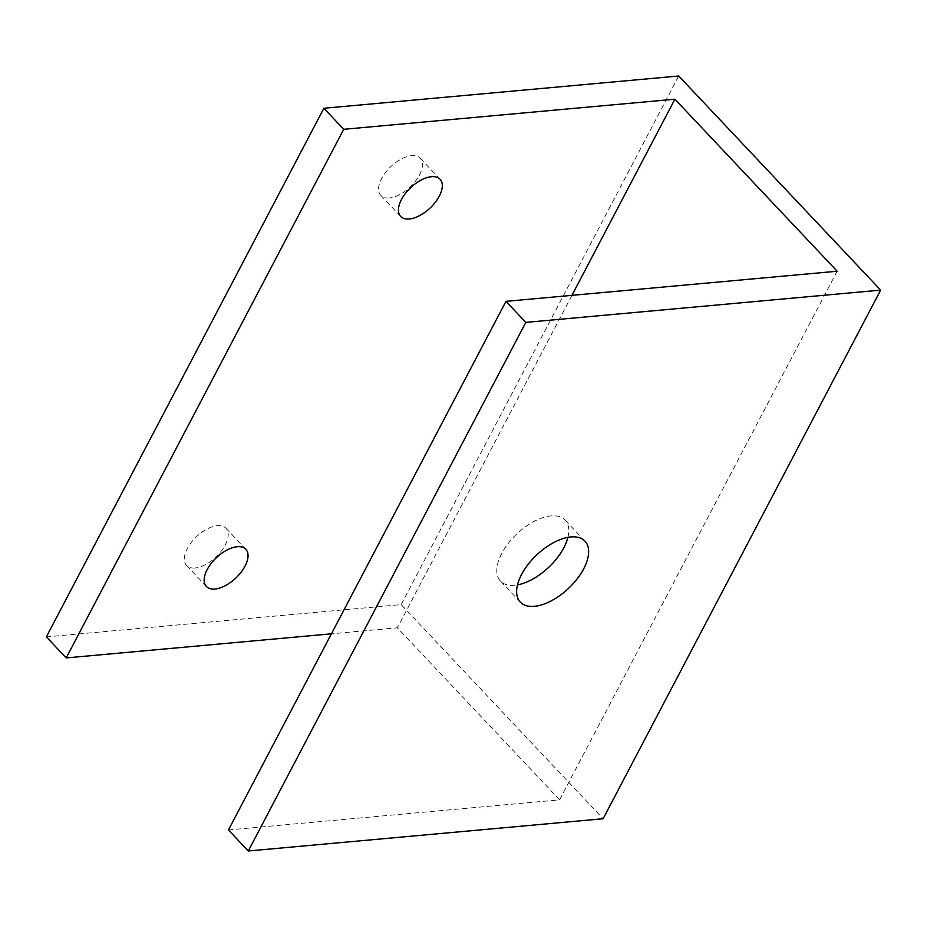 <?xml version="1.0" encoding="UTF-8"?>
<svg xmlns="http://www.w3.org/2000/svg" width="927" height="927" viewBox="0 0 927 927"><rect width="100%" height="100%" fill="white"/><g stroke="black" fill="none" stroke-linecap="round" stroke-linejoin="round"><path stroke-width="0.7" stroke-dasharray="4.63 3.48" d="M228.448 829.955L559.618 799.839L397.37 627.811L331.426 633.813M46.35 636.884L401.182 604.613L603.118 818.738M401.182 604.613L678.715 76.002M389.421 197.949A27.08 14.067 -43.3 0 1 380.823 195.388A27.08 14.067 -43.3 0 1 390.87 166.57A27.08 14.067 -43.3 0 1 420.232 158.227A27.08 14.067 -43.3 0 1 415.447 181.252A27.08 14.067 -43.3 0 1 389.421 197.949M195.157 567.973A27.08 14.067 -43.3 0 1 186.559 565.412A27.08 14.067 -43.3 0 1 196.605 536.594A27.08 14.067 -43.3 0 1 225.956 528.251A27.08 14.067 -43.3 0 1 221.182 551.275A27.08 14.067 -43.3 0 1 195.157 567.973M567.915 537.347A44.426 23.082 136.7 0 0 565.122 520.105A44.426 23.082 136.7 0 0 551.009 515.899A44.426 23.082 136.7 0 0 508.309 543.292A44.426 23.082 136.7 0 0 500.476 581.078A44.426 23.082 136.7 0 0 514.578 585.285A44.426 23.082 136.7 0 0 517.533 584.867M837.151 271.229L559.618 799.839M571.924 295.342L397.37 627.811M584.972 541.148L565.122 520.105M520.314 602.121L500.476 581.078M245.806 549.294L225.956 528.251M206.397 586.455L186.559 565.412M440.07 179.27L420.232 158.227M400.673 216.431L380.823 195.388"/><path stroke-width="1.39" d="M525.818 322.387L505.968 301.345L228.448 829.955L248.285 850.998L525.818 322.387L880.65 290.116L603.118 818.738L248.285 850.998M331.426 633.813L66.199 657.927L343.72 129.305L323.882 108.262L46.35 636.884L66.199 657.927M534.427 606.328A44.426 23.082 -43.3 0 1 520.314 602.121A44.426 23.082 -43.3 0 1 536.803 554.844A44.426 23.082 -43.3 0 1 584.972 541.148A44.426 23.082 -43.3 0 1 577.127 578.923A44.426 23.082 -43.3 0 1 534.427 606.328M323.882 108.262L678.715 76.002L880.65 290.116M505.968 301.345L837.151 271.229L674.902 99.201L343.72 129.305M517.533 584.867A44.426 23.082 136.7 0 0 567.915 537.347M674.902 99.201L571.924 295.342M409.27 218.992A27.08 14.067 -43.3 0 1 400.673 216.431A27.08 14.067 -43.3 0 1 410.719 187.613A27.08 14.067 -43.3 0 1 440.07 179.27A27.08 14.067 -43.3 0 1 435.296 202.295A27.08 14.067 -43.3 0 1 409.27 218.992M215.006 589.027A27.08 14.067 -43.3 0 1 206.397 586.455A27.08 14.067 -43.3 0 1 216.454 557.637A27.08 14.067 -43.3 0 1 245.806 549.294A27.08 14.067 -43.3 0 1 241.02 572.318A27.08 14.067 -43.3 0 1 215.006 589.027"/></g></svg>
